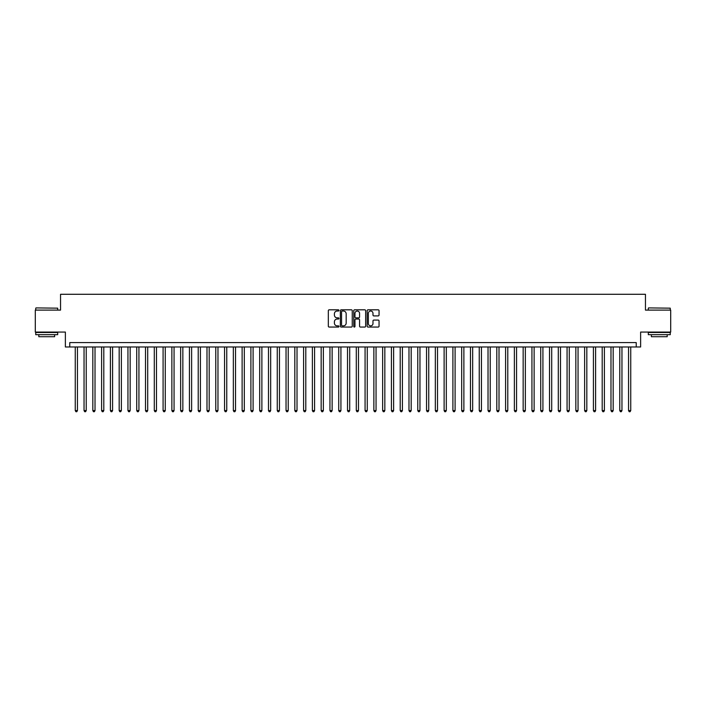 <?xml version="1.0" encoding="UTF-8"?>
<svg xmlns="http://www.w3.org/2000/svg" width="706" height="706" viewBox="0 0 706 706"><rect width="100%" height="100%" fill="white"/><g stroke="black" fill="none" stroke-linecap="round" stroke-linejoin="round"><path stroke-width="1.06" d="M338.951 310.428A0.6 0.6 0 0 0 338.342 309.819L329.19 309.819A0.865 0.865 0 0 0 328.325 310.684L328.325 326.198A0.865 0.865 0 0 0 329.19 327.063L338.342 327.063A0.6 0.6 0 0 0 338.951 326.454A0.6 0.6 0 0 0 338.342 325.854L337.159 325.854A2.762 2.762 0 0 1 334.406 323.101L334.406 321.804A2.762 2.762 0 0 1 337.159 319.041L338.342 319.041A0.6 0.6 0 0 0 338.951 318.441A0.6 0.6 0 0 0 338.342 317.841L337.159 317.841A2.762 2.762 0 0 1 334.406 315.079L334.406 313.791A2.762 2.762 0 0 1 337.159 311.028L338.342 311.028A0.6 0.6 0 0 0 338.951 310.428M378.195 315.9A0.865 0.865 0 0 0 379.051 315.035L379.051 310.684A0.865 0.865 0 0 0 378.195 309.819L368.02 309.819A0.865 0.865 0 0 0 367.155 310.684L367.155 326.198A0.865 0.865 0 0 0 368.02 327.063L378.195 327.063A0.865 0.865 0 0 0 379.051 326.198L379.051 320.939A0.865 0.865 0 0 0 378.195 320.083L373.836 320.083A0.865 0.865 0 0 0 372.98 320.939L372.98 323.551A2.303 2.303 0 0 1 370.668 325.854A2.303 2.303 0 0 1 368.364 323.551L368.364 313.332A2.303 2.303 0 0 1 370.668 311.028A2.303 2.303 0 0 1 372.98 313.332L372.98 315.035A0.865 0.865 0 0 0 373.836 315.9L378.195 315.9M636.23 346.981L640.624 346.981L640.624 332.058L670.7 332.058L670.7 310.102L645.452 310.102L645.452 294.287L60.548 294.287L60.548 310.102L35.3 310.102L35.3 332.058L65.376 332.058L65.376 346.981L636.23 346.981L636.23 342.595L69.77 342.595L69.77 346.981M352.25 310.684A0.865 0.865 0 0 0 351.385 309.819L341.21 309.819A0.865 0.865 0 0 0 340.354 310.684L340.354 326.198A0.865 0.865 0 0 0 341.21 327.063L351.385 327.063A0.865 0.865 0 0 0 352.25 326.198L352.25 310.684M354.615 309.819L364.79 309.819A0.865 0.865 0 0 1 365.646 310.684L365.646 326.198A0.865 0.865 0 0 1 364.79 327.063L360.439 327.063A0.865 0.865 0 0 1 359.575 326.198L359.575 319.906A0.865 0.865 0 0 0 358.71 319.041L355.824 319.041A0.865 0.865 0 0 0 354.959 319.906L354.959 326.454A0.6 0.6 0 0 1 354.359 327.063A0.6 0.6 0 0 1 353.75 326.454L353.75 310.684A0.865 0.865 0 0 1 354.615 309.819M342.163 311.028A0.6 0.6 0 0 0 341.554 311.628L341.554 325.254A0.6 0.6 0 0 0 342.163 325.854L343.407 325.854A2.762 2.762 0 0 0 346.169 323.101L346.169 313.791A2.762 2.762 0 0 0 343.407 311.028L342.163 311.028M359.575 313.376A2.303 2.303 0 0 0 357.271 311.072A2.303 2.303 0 0 0 354.959 313.376L354.959 316.976A0.865 0.865 0 0 0 355.824 317.841L358.71 317.841A0.865 0.865 0 0 0 359.575 316.976L359.575 313.376M75.26 346.981L75.26 410.565L77.457 410.565L77.457 346.981M77.457 410.565L76.795 411.713L75.921 411.713L75.26 410.565M36.006 307.904L57.698 308.169L36.006 307.904M46.72 334.688L35.741 334.688L35.741 332.491L57.698 332.491L57.698 334.688L46.72 334.688M54.618 334.688L54.618 336.709L38.812 336.709L38.812 334.688M648.567 307.904L670.259 308.169L648.567 307.904M659.28 334.688L648.302 334.688L648.302 332.491L670.259 332.491L670.259 334.688L659.28 334.688M667.188 334.688L667.188 336.709L651.382 336.709L651.382 334.688M84.04 346.981L84.04 410.565L86.238 410.565L86.238 346.981M86.238 410.565L85.576 411.713L84.702 411.713L84.04 410.565M92.821 346.981L92.821 410.565L95.019 410.565L95.019 346.981M95.019 410.565L94.357 411.713L93.483 411.713L92.821 410.565M101.602 346.981L101.602 410.565L103.8 410.565L103.8 346.981M103.8 410.565L103.147 411.713L102.264 411.713L101.602 410.565M110.392 346.981L110.392 410.565L112.581 410.565L112.581 346.981M112.581 410.565L111.927 411.713L111.045 411.713L110.392 410.565M119.173 346.981L119.173 410.565L121.37 410.565L121.37 346.981M121.37 410.565L120.708 411.713L119.826 411.713L119.173 410.565M127.954 346.981L127.954 410.565L130.151 410.565L130.151 346.981M130.151 410.565L129.489 411.713L128.616 411.713L127.954 410.565M136.735 346.981L136.735 410.565L138.932 410.565L138.932 346.981M138.932 410.565L138.27 411.713L137.396 411.713L136.735 410.565M145.515 346.981L145.515 410.565L147.713 410.565L147.713 346.981M147.713 410.565L147.051 411.713L146.177 411.713L145.515 410.565M154.296 346.981L154.296 410.565L156.494 410.565L156.494 346.981M156.494 410.565L155.841 411.713L154.958 411.713L154.296 410.565M163.086 346.981L163.086 410.565L165.275 410.565L165.275 346.981M165.275 410.565L164.622 411.713L163.739 411.713L163.086 410.565M171.867 346.981L171.867 410.565L174.064 410.565L174.064 346.981M174.064 410.565L173.402 411.713L172.52 411.713L171.867 410.565M180.648 346.981L180.648 410.565L182.845 410.565L182.845 346.981M182.845 410.565L182.183 411.713L181.31 411.713L180.648 410.565M189.429 346.981L189.429 410.565L191.626 410.565L191.626 346.981M191.626 410.565L190.964 411.713L190.09 411.713L189.429 410.565M198.209 346.981L198.209 410.565L200.407 410.565L200.407 346.981M200.407 410.565L199.745 411.713L198.871 411.713L198.209 410.565M206.99 346.981L206.99 410.565L209.188 410.565L209.188 346.981M209.188 410.565L208.535 411.713L207.652 411.713L206.99 410.565M215.78 346.981L215.78 410.565L217.969 410.565L217.969 346.981M217.969 410.565L217.316 411.713L216.433 411.713L215.78 410.565M224.561 346.981L224.561 410.565L226.758 410.565L226.758 346.981M226.758 410.565L226.096 411.713L225.214 411.713L224.561 410.565M233.342 346.981L233.342 410.565L235.539 410.565L235.539 346.981M235.539 410.565L234.877 411.713L234.004 411.713L233.342 410.565M242.123 346.981L242.123 410.565L244.32 410.565L244.32 346.981M244.32 410.565L243.658 411.713L242.785 411.713L242.123 410.565M250.904 346.981L250.904 410.565L253.101 410.565L253.101 346.981M253.101 410.565L252.439 411.713L251.565 411.713L250.904 410.565M259.684 346.981L259.684 410.565L261.882 410.565L261.882 346.981M261.882 410.565L261.229 411.713L260.346 411.713L259.684 410.565M268.474 346.981L268.474 410.565L270.663 410.565L270.663 346.981M270.663 410.565L270.01 411.713L269.127 411.713L268.474 410.565M277.255 346.981L277.255 410.565L279.452 410.565L279.452 346.981M279.452 410.565L278.791 411.713L277.908 411.713L277.255 410.565M286.036 346.981L286.036 410.565L288.233 410.565L288.233 346.981M288.233 410.565L287.571 411.713L286.698 411.713L286.036 410.565M294.817 346.981L294.817 410.565L297.014 410.565L297.014 346.981M297.014 410.565L296.352 411.713L295.479 411.713L294.817 410.565M303.598 346.981L303.598 410.565L305.795 410.565L305.795 346.981M305.795 410.565L305.133 411.713L304.26 411.713L303.598 410.565M312.379 346.981L312.379 410.565L314.576 410.565L314.576 346.981M314.576 410.565L313.923 411.713L313.04 411.713L312.379 410.565M321.168 346.981L321.168 410.565L323.357 410.565L323.357 346.981M323.357 410.565L322.704 411.713L321.821 411.713L321.168 410.565M329.949 346.981L329.949 410.565L332.138 410.565L332.138 346.981M332.138 410.565L331.485 411.713L330.602 411.713L329.949 410.565M338.73 346.981L338.73 410.565L340.927 410.565L340.927 346.981M340.927 410.565L340.266 411.713L339.383 411.713L338.73 410.565M347.511 346.981L347.511 410.565L349.708 410.565L349.708 346.981M349.708 410.565L349.046 411.713L348.173 411.713L347.511 410.565M356.292 346.981L356.292 410.565L358.489 410.565L358.489 346.981M358.489 410.565L357.827 411.713L356.954 411.713L356.292 410.565M365.073 346.981L365.073 410.565L367.27 410.565L367.27 346.981M367.27 410.565L366.617 411.713L365.734 411.713L365.073 410.565M373.862 346.981L373.862 410.565L376.051 410.565L376.051 346.981M376.051 410.565L375.398 411.713L374.515 411.713L373.862 410.565M382.643 346.981L382.643 410.565L384.832 410.565L384.832 346.981M384.832 410.565L384.179 411.713L383.296 411.713L382.643 410.565M391.424 346.981L391.424 410.565L393.621 410.565L393.621 346.981M393.621 410.565L392.96 411.713L392.077 411.713L391.424 410.565M400.205 346.981L400.205 410.565L402.402 410.565L402.402 346.981M402.402 410.565L401.74 411.713L400.867 411.713L400.205 410.565M408.986 346.981L408.986 410.565L411.183 410.565L411.183 346.981M411.183 410.565L410.521 411.713L409.648 411.713L408.986 410.565M417.767 346.981L417.767 410.565L419.964 410.565L419.964 346.981M419.964 410.565L419.302 411.713L418.429 411.713L417.767 410.565M426.548 346.981L426.548 410.565L428.745 410.565L428.745 346.981M428.745 410.565L428.092 411.713L427.209 411.713L426.548 410.565M435.337 346.981L435.337 410.565L437.526 410.565L437.526 346.981M437.526 410.565L436.873 411.713L435.99 411.713L435.337 410.565M444.118 346.981L444.118 410.565L446.316 410.565L446.316 346.981M446.316 410.565L445.654 411.713L444.771 411.713L444.118 410.565M452.899 346.981L452.899 410.565L455.096 410.565L455.096 346.981M455.096 410.565L454.435 411.713L453.561 411.713L452.899 410.565M461.68 346.981L461.68 410.565L463.877 410.565L463.877 346.981M463.877 410.565L463.215 411.713L462.342 411.713L461.68 410.565M470.461 346.981L470.461 410.565L472.658 410.565L472.658 346.981M472.658 410.565L471.996 411.713L471.123 411.713L470.461 410.565M479.242 346.981L479.242 410.565L481.439 410.565L481.439 346.981M481.439 410.565L480.786 411.713L479.903 411.713L479.242 410.565M488.031 346.981L488.031 410.565L490.22 410.565L490.22 346.981M490.22 410.565L489.567 411.713L488.684 411.713L488.031 410.565M496.812 346.981L496.812 410.565L499.01 410.565L499.01 346.981M499.01 410.565L498.348 411.713L497.465 411.713L496.812 410.565M505.593 346.981L505.593 410.565L507.79 410.565L507.79 346.981M507.79 410.565L507.129 411.713L506.255 411.713L505.593 410.565M514.374 346.981L514.374 410.565L516.571 410.565L516.571 346.981M516.571 410.565L515.909 411.713L515.036 411.713L514.374 410.565M523.155 346.981L523.155 410.565L525.352 410.565L525.352 346.981M525.352 410.565L524.69 411.713L523.817 411.713L523.155 410.565M531.936 346.981L531.936 410.565L534.133 410.565L534.133 346.981M534.133 410.565L533.48 411.713L532.598 411.713L531.936 410.565M540.725 346.981L540.725 410.565L542.914 410.565L542.914 346.981M542.914 410.565L542.261 411.713L541.378 411.713L540.725 410.565M549.506 346.981L549.506 410.565L551.704 410.565L551.704 346.981M551.704 410.565L551.042 411.713L550.159 411.713L549.506 410.565M558.287 346.981L558.287 410.565L560.485 410.565L560.485 346.981M560.485 410.565L559.823 411.713L558.949 411.713L558.287 410.565M567.068 346.981L567.068 410.565L569.265 410.565L569.265 346.981M569.265 410.565L568.604 411.713L567.73 411.713L567.068 410.565M575.849 346.981L575.849 410.565L578.046 410.565L578.046 346.981M578.046 410.565L577.384 411.713L576.511 411.713L575.849 410.565M584.63 346.981L584.63 410.565L586.827 410.565L586.827 346.981M586.827 410.565L586.174 411.713L585.292 411.713L584.63 410.565M593.419 346.981L593.419 410.565L595.608 410.565L595.608 346.981M595.608 410.565L594.955 411.713L594.073 411.713L593.419 410.565M602.2 346.981L602.2 410.565L604.398 410.565L604.398 346.981M604.398 410.565L603.736 411.713L602.853 411.713L602.2 410.565M610.981 346.981L610.981 410.565L613.179 410.565L613.179 346.981M613.179 410.565L612.517 411.713L611.643 411.713L610.981 410.565M619.762 346.981L619.762 410.565L621.96 410.565L621.96 346.981M621.96 410.565L621.298 411.713L620.424 411.713L619.762 410.565M628.543 346.981L628.543 410.565L630.74 410.565L630.74 346.981M630.74 410.565L630.079 411.713L629.205 411.713L628.543 410.565M35.741 310.102L35.741 308.169M57.698 310.102L57.698 308.169M648.302 310.102L648.302 308.169M670.259 310.102L670.259 308.169"/></g></svg>
